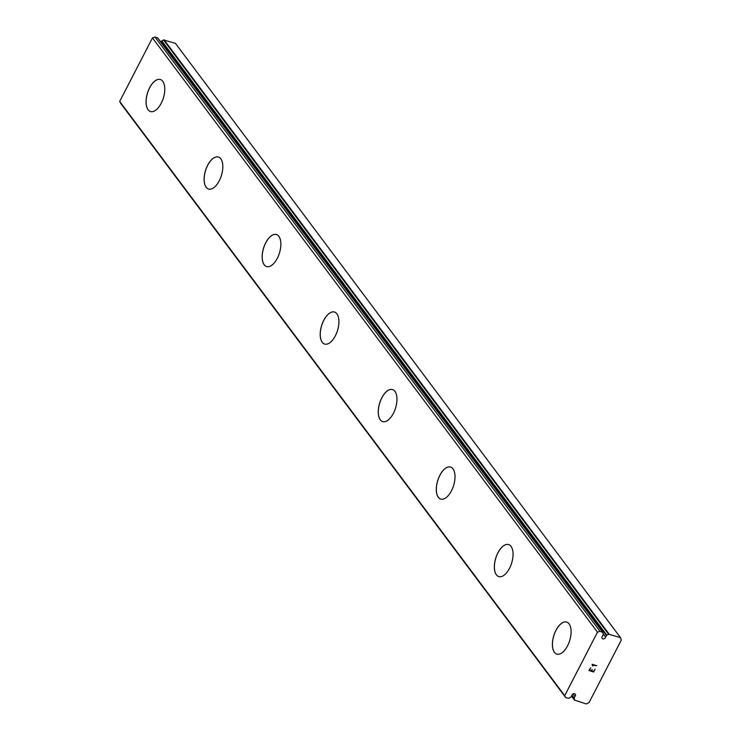 <?xml version="1.0" encoding="UTF-8"?>
<svg xmlns="http://www.w3.org/2000/svg" width="741" height="741" viewBox="0 0 741 741"><rect width="100%" height="100%" fill="white"/><g stroke="black" fill="none" stroke-linecap="round" stroke-linejoin="round"><path stroke-width="1.11" d="M603.369 634.12L605.545 637.019L606.777 635.12A3.909 3.186 143.2 0 0 608.565 634.222L620.449 637.584L621.319 640.057L589.03 702.625L586.196 703.95L574.571 700.078A3.909 3.186 143.2 0 0 574.071 698.476L574.868 696.447A1.954 1.593 143.2 0 0 572.524 694.261A1.954 1.593 143.2 0 0 571.876 695.53L570.644 697.42A3.909 3.186 143.2 0 0 568.856 698.318L565.763 697.661L564.707 695.688L597.487 632.175L600.015 631.304L602.85 632.462A3.909 3.186 143.2 0 0 603.341 634.064L602.544 636.093A1.954 1.593 143.2 0 0 604.888 638.288A1.954 1.593 143.2 0 0 605.545 637.019M556.843 654.108A16.747 8.327 107.1 0 1 554.453 652.33A16.747 8.327 107.1 0 1 554.796 632.953A16.747 8.327 107.1 0 1 566.698 622.088A16.747 8.327 107.1 0 1 569.088 623.876A16.747 8.327 107.1 0 1 568.736 643.271A16.747 8.327 107.1 0 1 556.824 654.099A16.747 8.327 107.1 0 1 554.407 652.312A16.747 8.327 107.1 0 1 554.759 632.916A16.747 8.327 107.1 0 1 566.67 622.079M498.776 576.591A16.747 8.327 107.1 0 1 496.359 574.803A16.747 8.327 107.1 0 1 496.711 555.407A16.747 8.327 107.1 0 1 508.622 544.57A16.747 8.327 107.1 0 1 511.04 546.358A16.747 8.327 107.1 0 1 510.688 565.763A16.747 8.327 107.1 0 1 498.776 576.591A16.747 8.327 107.1 0 1 496.405 574.812A16.747 8.327 107.1 0 1 496.748 555.444A16.747 8.327 107.1 0 1 508.65 544.579M440.747 499.091A16.747 8.327 107.1 0 1 438.357 497.304A16.747 8.327 107.1 0 1 438.7 477.926A16.747 8.327 107.1 0 1 450.602 467.071M438.311 497.294A16.747 8.327 107.1 0 1 438.663 477.889A16.747 8.327 107.1 0 1 450.574 467.062A16.747 8.327 107.1 0 1 452.992 468.849A16.747 8.327 107.1 0 1 452.64 488.245A16.747 8.327 107.1 0 1 440.728 499.082A16.747 8.327 107.1 0 1 438.311 497.294M380.309 419.795A16.747 8.327 107.1 0 1 380.661 400.418A16.747 8.327 107.1 0 1 392.554 389.553A16.747 8.327 107.1 0 1 394.944 391.341A16.747 8.327 107.1 0 1 394.592 410.736A16.747 8.327 107.1 0 1 382.68 421.573A16.747 8.327 107.1 0 1 380.309 419.795M382.68 421.573A16.747 8.327 107.1 0 1 380.263 419.776A16.747 8.327 107.1 0 1 380.624 400.381A16.747 8.327 107.1 0 1 392.535 389.553M324.632 344.056A16.747 8.327 107.1 0 1 322.215 342.268A16.747 8.327 107.1 0 1 322.576 322.872A16.747 8.327 107.1 0 1 334.487 312.035A16.747 8.327 107.1 0 1 336.896 313.832A16.747 8.327 107.1 0 1 336.544 333.228A16.747 8.327 107.1 0 1 324.632 344.056A16.747 8.327 107.1 0 1 322.261 342.286A16.747 8.327 107.1 0 1 322.613 322.909A16.747 8.327 107.1 0 1 334.506 312.044M266.612 266.556A16.747 8.327 107.1 0 1 264.222 264.769A16.747 8.327 107.1 0 1 264.565 245.401A16.747 8.327 107.1 0 1 276.458 234.536A16.747 8.327 107.1 0 1 278.848 236.314A16.747 8.327 107.1 0 1 278.496 255.719A16.747 8.327 107.1 0 1 266.584 266.547A16.747 8.327 107.1 0 1 264.176 264.759A16.747 8.327 107.1 0 1 264.528 245.364A16.747 8.327 107.1 0 1 276.439 234.526M208.536 189.038A16.747 8.327 107.1 0 1 206.128 187.251A16.747 8.327 107.1 0 1 206.48 167.846A16.747 8.327 107.1 0 1 218.391 157.018A16.747 8.327 107.1 0 1 220.809 158.806A16.747 8.327 107.1 0 1 220.447 178.201A16.747 8.327 107.1 0 1 208.536 189.038A16.747 8.327 107.1 0 1 206.174 187.26A16.747 8.327 107.1 0 1 206.517 167.883A16.747 8.327 107.1 0 1 218.41 157.027M150.516 111.53A16.747 8.327 107.1 0 1 148.126 109.751A16.747 8.327 107.1 0 1 148.469 90.374A16.747 8.327 107.1 0 1 160.371 79.509M148.08 109.733A16.747 8.327 107.1 0 1 148.432 90.337A16.747 8.327 107.1 0 1 160.343 79.509A16.747 8.327 107.1 0 1 162.761 81.297A16.747 8.327 107.1 0 1 162.399 100.693A16.747 8.327 107.1 0 1 150.488 111.521A16.747 8.327 107.1 0 1 148.08 109.733M565.763 697.661L120.737 103.416L119.681 101.434L152.461 37.921L154.989 37.05L157.537 37.837L602.563 632.082M160.853 42.126L161.325 41.209L606.351 635.463M620.449 637.584L175.422 43.339L163.539 39.968A3.909 3.186 143.2 0 1 161.751 40.875L161.325 41.209M589.401 670.299L590.67 667.817L589.401 670.299L591.281 670.883L591.985 669.531L591.596 670.985L592.291 669.623M591.596 670.985L593.485 671.559L595.079 669.179L593.634 671.976L588.919 670.531L590.679 667.817M588.919 670.522L593.634 671.976L595.079 669.179M592.744 665.89L592.754 665.27L592.744 665.89M592.411 665.788L592.142 664.288L596.866 665.742L592.763 665.279L596.857 665.742M572.978 693.919L574.868 696.447M119.681 101.434L564.707 695.688M152.461 37.921L597.487 632.175M154.989 37.05L600.015 631.304M574.571 700.078L571.58 696.086L574.571 700.088M571.867 695.53L574.071 698.476M571.95 695.178L574.062 698.003M161.751 40.875L606.777 635.12M163.539 39.968L608.565 634.222M164.076 39.847L609.102 634.101M571.543 696.17L574.645 700.319M157.74 37.976L602.766 632.221"/></g></svg>
